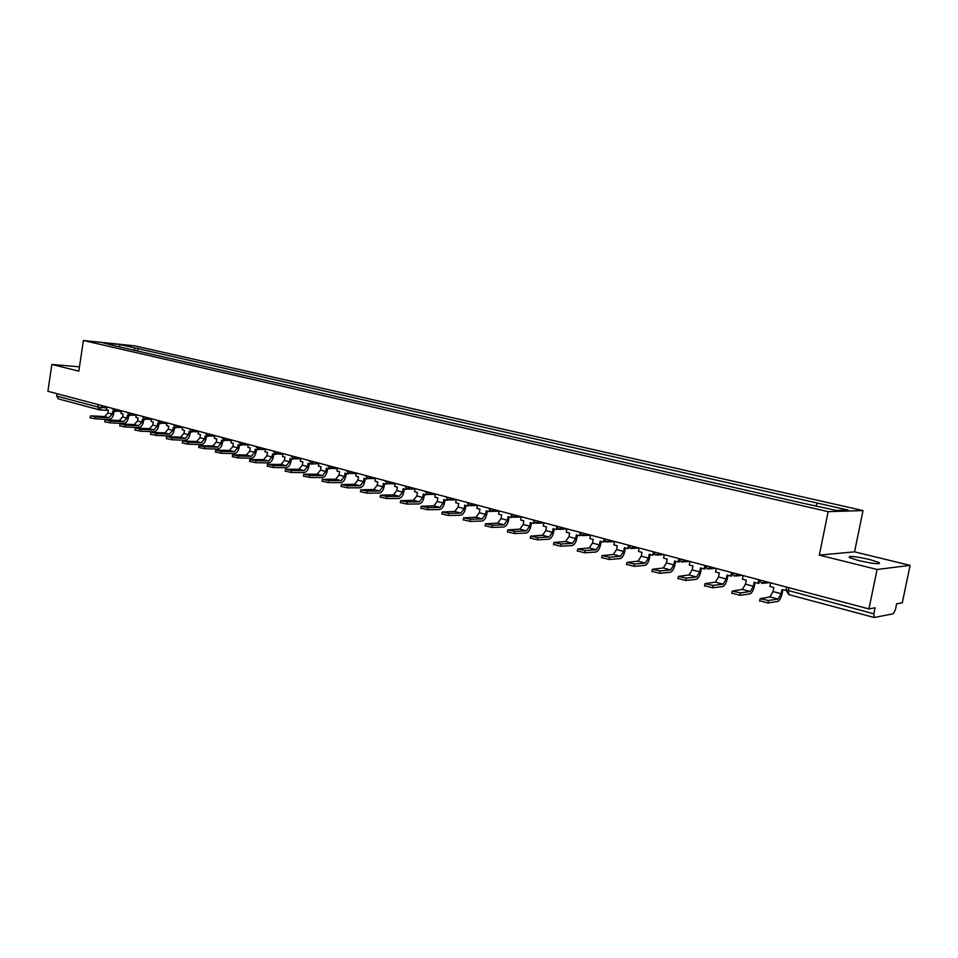 <?xml version="1.0" encoding="UTF-8"?>
<svg xmlns="http://www.w3.org/2000/svg" width="958" height="958" viewBox="0 0 958 958"><rect width="100%" height="100%" fill="white"/><g stroke="black" fill="none" stroke-linecap="round" stroke-linejoin="round"><path stroke-width="1.44" d="M858.883 560.622C873.732 563.879 880.534 564.537 879.264 562.597L869.541 559.484C854.871 556.275 848.129 555.628 849.315 557.544L858.883 560.622M877.085 569.471L910.1 565.376L854.56 551.844L863.014 510.566L134.803 345.874L83.406 340.497L828.143 511.656L819.341 555.125L877.085 569.471L868.93 608.917L47.9 391.283L51.864 364.447L78.819 371.153L83.406 340.497M910.1 565.376L902.28 602.798L896.628 603.839L895.407 609.707L893.323 613.743L874.235 617.503L873.84 613.862L875.097 607.791L868.93 608.917M58.414 398.863L56.702 396.061L97.788 407.006L106.613 407.916M57.049 393.702L56.702 396.061M79.466 366.83L51.864 364.447M815.881 505.74L817.413 503.094L848.129 510.075L836.37 510.422L803.534 503.345L115.954 346.077L102.734 342.748L119.99 344.545L135.617 348.101L133.653 350.125M817.413 503.094L135.617 348.101M863.014 510.566L828.143 511.656M854.56 551.844L819.341 555.125M137.581 351.023L137.988 348.341M119.51 346.892L119.99 344.545M770.639 582.871L769.921 586.488L773.848 587.541L773.046 591.553L769.981 596.894L760.125 598.702L768.46 600.498L767.969 602.965L759.718 600.75M786.003 590.212L781.932 589.697L781.117 593.721L778.064 599.085L768.46 600.498M767.969 602.965L777.573 601.516C779.501 600.786 781.01 598.139 782.099 593.589L782.83 589.936M743.133 575.578L742.414 579.159L746.258 580.189L745.48 584.152L742.366 589.409L732.247 591.11L740.426 592.858L739.935 595.301L731.852 593.134M758.7 579.961L758.029 583.326L754.15 582.284L753.359 586.272L750.27 591.553L740.426 592.858M758.029 583.326L759.035 583.194L759.311 581.781M739.935 595.301L749.791 593.96C751.767 593.253 753.299 590.655 754.365 586.14L755.084 582.536M716.237 568.441L715.542 571.998L719.302 572.992L718.524 576.92L715.398 582.105L705.016 583.673L713.039 585.386L712.56 587.805L704.621 585.697M731.373 573.183L730.798 576.057L727.014 575.051L726.236 578.991L723.11 584.188L713.039 585.386M730.798 576.057L731.828 575.95L732.068 574.728M712.56 587.805L722.643 586.571C724.667 585.901 726.212 583.326 727.266 578.871L727.972 575.303M689.952 561.472L689.269 564.981L692.945 565.962L692.191 569.854L689.03 574.956L678.396 576.417L686.275 578.093L685.82 580.476L678.013 578.428M704.681 566.441L704.19 568.968L700.49 567.974L699.723 571.878L696.574 577.003L686.275 578.093M704.19 568.968L705.244 568.86L705.447 567.807M685.82 580.476L696.119 579.362C698.178 578.704 699.735 576.177 700.777 571.77L701.472 568.238M664.253 554.67L663.583 558.131L667.175 559.089L666.433 562.933L663.247 567.962L652.374 569.327L660.122 570.956L659.679 573.315L652.003 571.327M678.599 559.783L678.168 562.023L674.552 561.065L673.809 564.921L670.624 569.962L660.122 570.956M678.168 562.023L679.246 561.939L679.414 561.017M659.679 573.315L670.181 572.297C672.276 571.675 673.845 569.172 674.875 564.825L675.558 561.328M632.029 548.455L639.082 547.988L638.459 551.437L641.968 552.371L641.249 556.179L638.04 561.137L626.939 562.394L634.555 563.987L634.112 566.322L626.568 564.382M653.116 553.221L652.721 555.245L649.189 554.299L648.458 558.107L645.261 563.088L634.555 563.987M652.721 555.245L653.979 554.347M634.112 566.322L644.818 565.4C646.949 564.789 648.53 562.334 649.548 558.023L650.207 554.574M607.42 541.941L614.509 541.533L613.886 544.886L617.311 545.797L616.605 549.557L613.383 554.454L602.067 555.604L609.563 557.173L609.12 559.484L601.696 557.58M628.185 546.779L627.837 548.599L624.376 547.677L623.658 551.449L620.437 556.359L609.563 557.173M627.837 548.599L629.083 547.82M609.12 559.484L620.006 558.646C622.173 558.071 623.766 555.64 624.772 551.377L625.418 547.964M590.463 535.103L589.829 538.468L593.194 539.366L592.499 543.09L589.254 547.916L577.734 548.97L585.11 550.503L584.679 552.79L577.375 550.934M603.803 540.456L603.492 542.108L600.103 541.21L599.397 544.946L596.163 549.784L585.11 550.503M603.492 542.108L604.737 541.414M584.679 552.79L595.732 552.048C597.936 551.485 599.54 549.09 600.534 544.874L601.169 541.486M566.908 528.864L566.298 532.193L569.591 533.067L568.908 536.755L565.639 541.51L553.928 542.479L561.184 543.976L560.765 546.24L553.568 544.431M579.949 534.241L579.662 535.75L576.345 534.875L575.662 538.564L572.405 543.342L561.184 543.976M579.662 535.75L580.919 535.127M560.765 546.24L571.986 545.581C574.213 545.042 575.818 542.683 576.812 538.504L577.434 535.163M543.857 522.745L543.258 526.05L546.479 526.9L545.809 530.552L542.527 535.247L530.636 536.133L537.773 537.594L537.366 539.833L530.277 538.061M556.598 528.145L556.335 529.534L553.089 528.672L552.419 532.325L549.138 537.043L537.773 537.594M556.335 529.534L557.604 528.972M537.366 539.833L548.73 539.258C550.994 538.731 552.61 536.408 553.58 532.277L554.191 528.96M521.284 516.769L520.685 520.026L523.846 520.865L523.188 524.481L519.895 529.115L507.836 529.906L514.853 531.343L514.458 533.558L507.477 531.834M533.738 522.17L533.51 523.451L530.325 522.601L529.666 526.217L526.373 530.876L514.853 531.343M533.51 523.451L534.768 522.924M514.458 533.558L525.978 533.067C528.265 532.564 529.882 530.265 530.84 526.182L531.439 522.9M499.178 510.901L498.591 514.135L501.681 514.961L501.034 518.541L497.729 523.104L485.502 523.822L492.424 525.224L492.029 527.427L485.155 525.738M511.356 516.302L511.141 517.488L508.027 516.649L507.381 520.242L504.076 524.828L492.424 525.224M511.141 517.488L512.422 516.997M492.029 527.427L503.68 526.996C505.992 526.517 507.62 524.254 508.578 520.206L509.165 516.949M477.515 505.165L476.94 508.363L479.97 509.165L479.335 512.71L476.018 517.224L463.636 517.859L470.462 519.236L470.067 521.415L463.301 519.763M489.442 510.542L489.239 511.644L486.185 510.83L485.55 514.374L482.233 518.913L470.462 519.236M489.239 511.644L490.52 511.189M470.067 521.415L481.85 521.056C484.185 520.589 485.826 518.35 486.76 514.35L487.335 511.129M456.295 499.537L455.733 502.711L458.702 503.501L458.08 507.01L454.751 511.464L442.213 512.015L448.943 513.368L448.56 515.524L441.889 513.907M467.971 504.89L467.779 505.92L464.786 505.117L464.163 508.638L460.834 513.105L448.943 513.368M467.779 505.92L469.073 505.477M448.56 515.524L460.463 515.236C462.822 514.793 464.462 512.578 465.384 508.614L465.959 505.429M435.495 494.029L434.944 497.166L437.854 497.932L437.243 501.417L433.902 505.812L421.233 506.291L427.867 507.62L427.484 509.752L420.909 508.171M446.931 499.346L446.751 500.316L443.829 499.525L443.207 503.01L439.878 507.429L427.867 507.62M446.751 500.316L448.057 499.884M427.484 509.752L439.506 509.536C441.877 509.105 443.53 506.926 444.44 502.998L445.003 499.848M415.113 488.628L414.575 491.729L417.425 492.484L416.826 495.933L413.473 500.268L400.672 500.687L407.21 501.98L406.839 504.1L400.348 502.555M426.31 493.909L426.142 494.819L423.28 494.053L422.67 497.501L419.329 501.86L407.21 501.98M426.142 494.819L427.46 494.388M406.839 504.1L418.957 503.944C421.352 503.525 423.005 501.381 423.915 497.489L424.466 494.364M395.127 483.323L394.6 486.401L397.39 487.143L396.804 490.556L393.439 494.843L380.518 495.19L386.96 496.472L386.601 498.555L380.194 497.046M406.096 488.568L405.941 489.43L403.126 488.676L402.54 492.101L399.187 496.4L386.96 496.472M405.941 489.43L410.132 487.299M386.601 498.555L398.827 498.471C401.234 498.064 402.899 495.945 403.797 492.089L404.324 488.999M375.536 478.126L375.009 481.179L377.751 481.91L377.177 485.287L373.812 489.526L360.759 489.801L367.118 491.059L366.77 493.131L360.447 491.646M386.278 483.323L386.134 484.149L383.38 483.407L382.793 486.796L379.428 491.047L367.118 491.059M386.134 484.149L387.475 483.718M366.77 493.131L379.081 493.095C381.512 492.711 383.176 490.616 384.062 486.796L384.589 483.73M356.316 473.036L355.801 476.054L358.484 476.773L357.921 480.114L354.544 484.305L341.383 484.509L347.67 485.754L347.323 487.802L341.084 486.353M366.854 478.174L366.71 478.964L364.004 478.246L363.429 481.599L360.064 485.802L347.67 485.754M366.71 478.964L367.788 478.473M347.323 487.802L359.717 487.826C362.172 487.454 363.824 485.383 364.711 481.611L365.226 478.569M337.456 468.031L336.953 471.025L339.587 471.731L339.036 475.048L335.659 479.18L322.391 479.335L328.582 480.545L328.247 482.581L322.08 481.156M347.79 473.132L347.658 473.887L345 473.18L344.437 476.497L341.072 480.653L328.582 480.545M347.658 473.887L349.023 473.432M328.247 482.581L340.725 482.664C343.192 482.305 344.856 480.257 345.73 476.509L346.233 473.503M318.954 463.133L318.463 466.103L321.05 466.786L320.499 470.079L317.122 474.162L303.758 474.246L309.877 475.443L309.542 477.455L303.458 476.066M329.097 468.163L328.965 468.905L326.367 468.211L325.816 471.504L322.427 475.599L309.877 475.443M328.965 468.905L330.342 468.426M309.542 477.455L322.092 477.587C324.57 477.252 326.247 475.228 327.097 471.516L327.6 468.534M300.812 458.319L300.321 461.265L302.86 461.936L302.321 465.193L298.932 469.228L285.472 469.264L291.519 470.438L291.184 472.438L285.173 471.073M310.751 463.301L310.631 464.007L308.069 463.325L307.53 466.594L304.141 470.641L291.519 470.438M310.631 464.007L318.87 463.66M291.184 472.438L303.818 472.617C306.309 472.282 307.973 470.282 308.823 466.618L309.314 463.66M282.993 453.601L282.514 456.511L285.005 457.182L284.466 460.403L281.077 464.391L267.533 464.367L273.497 465.528L273.174 467.504L267.246 466.163M292.741 458.511L292.633 459.205L290.118 458.535L289.591 461.768L286.202 465.78L273.497 465.528M292.633 459.205L294.022 458.69M273.174 467.504L285.879 467.732C288.382 467.42 290.046 465.444 290.885 461.804L291.376 458.87M265.498 448.967L265.031 451.853L267.474 452.499L266.959 455.697L263.558 459.648L249.93 459.565L255.822 460.702L255.511 462.666L249.643 461.349M275.078 453.817L274.958 454.499L272.503 453.841L271.976 457.05L268.587 461.002L255.822 460.702M274.958 454.499L276.371 453.972M255.511 462.666L268.264 462.942C270.779 462.642 272.455 460.678 273.281 457.086L273.76 454.176M248.326 444.404L247.871 447.266L250.266 447.913L249.751 451.086L246.362 454.978L232.65 454.846L238.47 455.972L238.159 457.912L232.363 456.631M257.726 449.194L257.618 449.877L255.199 449.23L254.684 452.404L251.283 456.319L238.47 455.972M257.618 449.877L259.031 449.326M238.159 457.912L250.972 458.235C253.499 457.948 255.175 456.008 256.002 452.439L256.469 449.565M231.465 439.938L231.01 442.776L233.369 443.41L232.866 446.548L229.465 450.404L215.682 450.224L221.442 451.326L221.13 453.254L215.406 451.984M240.697 444.668L240.59 445.326L238.207 444.692L237.704 447.841L234.315 451.721L221.442 451.326M240.59 445.326L242.003 444.775M221.13 453.254L234.003 453.625C236.542 453.338 238.207 451.434 239.021 447.889L239.488 445.039M214.903 435.555L214.46 438.357L216.771 438.98L216.28 442.093L212.88 445.913L199.024 445.686L204.713 446.763L204.413 448.679L198.749 447.434M223.968 440.201L223.861 440.872L221.526 440.249L221.035 443.374L217.634 447.194L204.713 446.763M223.861 440.872L225.286 440.309M204.413 448.679L217.334 449.086C219.873 448.811 221.549 446.919 222.352 443.422L222.807 440.584M198.641 431.232L198.198 434.022L200.473 434.633L199.982 437.722L196.582 441.494L183.613 441.015L188.295 442.285L187.996 444.177L182.391 442.955M207.539 435.83L207.431 436.489L205.144 435.878L204.653 438.98L201.252 442.764L188.295 442.285M207.431 436.489L208.868 435.914M187.996 444.177L200.952 444.632C203.515 444.368 205.18 442.5 205.982 439.027L206.425 436.225M182.655 427.005L182.212 429.771L184.451 430.358L183.972 433.423L180.571 437.159L167.566 436.632L172.165 437.89L171.865 439.77L166.333 438.56M191.408 431.519L191.301 432.19L189.049 431.591L188.558 434.657L185.169 438.393L172.165 437.89M191.301 432.19L192.738 431.603M171.865 439.77L184.87 440.261C187.433 440.009 189.109 438.153 189.9 434.704L190.343 431.926M166.943 422.837L166.524 425.58L168.716 426.166L168.237 429.196L164.848 432.896L151.795 432.333L156.31 433.567L156.022 435.423L150.55 434.249M177.805 425.711L175.446 427.963L173.23 427.364L172.751 430.405L169.362 434.118L156.31 433.567M175.446 427.963L176.883 427.364M156.022 435.423L169.063 435.95C171.638 435.71 173.314 433.89 174.093 430.465L174.524 427.711M151.508 418.742L151.089 421.46L153.256 422.035L152.789 425.053L149.388 428.705L136.299 428.106L140.742 429.328L140.455 431.172L135.042 429.998M159.962 423.137L159.854 423.807L157.687 423.22L157.22 426.238L153.819 429.902L140.742 429.328M159.854 423.807L161.303 423.208M140.455 431.172L153.543 431.735C156.106 431.495 157.783 429.687 158.561 426.298L158.992 423.568M136.347 414.718L135.928 417.425L138.048 417.987L137.593 420.969L134.204 424.586L121.079 423.963L125.438 425.148L125.163 426.981L119.798 425.831M146.694 417.472L144.55 419.724L142.407 419.149L141.94 422.143L138.551 425.759L125.438 425.148M144.55 419.724L145.999 419.113M125.163 426.981L138.275 427.579C140.85 427.352 142.526 425.568 143.293 422.203L143.712 419.496M121.427 410.766L121.019 413.449L123.103 414L122.648 416.958L119.271 420.538L106.122 419.879L110.41 421.053L110.134 422.861L104.829 421.736M129.593 415.03L129.498 415.7L127.39 415.149L126.935 418.107L123.546 421.7L110.41 421.053M129.498 415.7L130.947 415.089M110.134 422.861L123.271 423.496C125.857 423.28 127.522 421.508 128.288 418.179L128.695 415.497M106.769 406.887L106.362 409.533L108.41 410.084L107.967 413.018L104.578 416.562L91.405 415.868L95.632 417.017L95.357 418.814L90.1 417.712M114.804 411.066L114.697 411.76L112.625 411.21L112.182 414.155L108.793 417.7L95.632 417.017M114.697 411.76L116.157 411.138M95.357 418.814L108.517 419.484C111.104 419.281 112.781 417.52 113.535 414.227L113.942 411.557M102.051 405.629L101.752 407.629L99.213 409.82L97.788 407.006L98.159 404.599M765.682 581.554L761.706 583.362M738.163 574.261L734.271 576.057M711.255 567.124L707.459 568.92M684.97 560.155L681.258 561.939M659.26 553.341L655.631 555.113M634.112 546.671L630.568 548.443M609.528 540.156L606.043 541.917M585.458 533.774L582.057 535.522M561.915 527.535L558.574 529.271M538.851 521.427L535.594 523.152M516.278 515.44L513.081 517.164M494.172 509.584L491.047 511.297M472.522 503.836L469.456 505.537M451.302 498.22L448.296 499.908M430.513 492.699L427.567 494.388M390.157 482.006L387.319 483.67M370.566 476.809L368.052 478.521L365.19 475.384M351.358 471.719L348.628 473.372M332.51 466.726L329.839 468.366M314.02 461.828L311.398 463.456M295.878 457.014L293.304 458.631M278.071 452.296L275.545 453.9M260.6 447.661L258.109 449.266M243.428 443.111L240.985 444.704M226.579 438.644L224.184 440.225M210.03 434.261L207.67 435.83M193.779 429.95L191.456 431.519M162.118 421.556L159.878 423.101M142.071 416.239L144.49 419.005M131.533 413.449L129.366 414.982M116.637 409.497L114.505 411.03M786.099 589.889L873.84 613.862M788.949 587.721L788.278 591.05L789.033 594.619M781.117 593.721L773.046 591.553M778.064 599.085L769.981 596.894M753.359 586.272L745.48 584.152M750.27 591.553L742.366 589.409M726.236 578.991L718.524 576.92M723.11 584.188L715.398 582.105M699.723 571.878L692.191 569.854M696.574 577.003L689.03 574.956M673.809 564.921L666.433 562.933M670.624 569.962L663.247 567.962M648.458 558.107L641.249 556.179M645.261 563.088L638.04 561.137M623.658 551.449L616.605 549.557M620.437 556.359L613.383 554.454M599.397 544.946L592.499 543.09M596.163 549.784L589.254 547.916M575.662 538.564L568.908 536.755M572.405 543.342L565.639 541.51M552.419 532.325L545.809 530.552M549.138 537.043L542.527 535.247M529.666 526.217L523.188 524.481M526.373 530.876L519.895 529.115M507.381 520.242L501.034 518.541M504.076 524.828L497.729 523.104M485.55 514.374L479.335 512.71M482.233 518.913L476.018 517.224M464.163 508.638L458.08 507.01M460.834 513.105L454.751 511.464M443.207 503.01L437.243 501.417M439.878 507.429L433.902 505.812M422.67 497.501L416.826 495.933M419.329 501.86L413.473 500.268M402.54 492.101L396.804 490.556M399.187 496.4L393.439 494.843M382.793 486.796L377.177 485.287M379.428 491.047L373.812 489.526M363.429 481.599L357.921 480.114M360.064 485.802L354.544 484.305M344.437 476.497L339.036 475.048M341.072 480.653L335.659 479.18M325.816 471.504L320.499 470.079M322.427 475.599L317.122 474.162M307.53 466.594L302.321 465.193M304.141 470.641L298.932 469.228M289.591 461.768L284.466 460.403M286.202 465.78L281.077 464.391M271.976 457.05L266.959 455.697M268.587 461.002L263.558 459.648M254.684 452.404L249.751 451.086M251.283 456.319L246.362 454.978M237.704 447.841L232.866 446.548M234.315 451.721L229.465 450.404M221.035 443.374L216.28 442.093M217.634 447.194L212.88 445.913M204.653 438.98L199.982 437.722M201.252 442.764L196.582 441.494M188.558 434.657L183.972 433.423M185.169 438.393L180.571 437.159M172.751 430.405L168.237 429.196M169.362 434.118L164.848 432.896M157.22 426.238L152.789 425.053M153.819 429.902L149.388 428.705M141.94 422.143L137.593 420.969M138.551 425.759L134.204 424.586M126.935 418.107L122.648 416.958M123.546 421.7L119.271 420.538M112.182 414.155L107.967 413.018M108.793 417.7L104.578 416.562M879.264 562.597L879.037 563.723M758.688 579.698L762.257 583.47M763.777 583.278L769.514 582.572M731.289 572.441L734.798 576.153M736.187 575.998L742.234 575.339M704.513 565.34L707.962 569.016M709.243 568.884L715.578 568.274M678.336 558.394L681.725 562.035M682.922 561.927L689.509 561.364M652.745 551.616L656.074 555.197M657.188 555.113L664.014 554.598M627.706 544.982L630.999 548.527M603.217 538.48L606.462 541.989M579.255 532.133L582.452 535.606M583.338 535.558L590.439 535.211M555.796 525.918L558.957 529.343M559.783 529.319L566.885 529.02M532.84 519.835L535.953 523.224M536.731 523.2L543.821 522.96M510.351 513.871L513.44 517.224M514.159 517.212L521.236 517.021M488.341 508.027L491.382 511.356M492.065 511.344L499.118 511.201M466.762 502.315L469.779 505.608M470.414 505.596L477.455 505.489M445.626 496.711L448.607 499.968M449.206 499.968L456.236 499.896M424.921 491.226L427.867 494.448M428.43 494.448L435.435 494.412M404.611 485.838L407.533 489.035M408.06 489.035L415.042 489.047M384.709 480.557L387.595 483.73M388.098 483.73L395.055 483.766M368.531 478.533L375.452 478.593M346.054 470.318L348.88 473.42M349.335 473.42L356.232 473.527M327.277 465.337L330.079 468.414M330.498 468.426L337.372 468.546M308.847 460.451L311.637 463.504M290.765 455.661L293.531 458.678M293.914 458.69L300.716 458.87M273.018 450.955L275.76 453.948M276.12 453.96L282.897 454.164M255.606 446.332L258.325 449.302M258.66 449.314L265.402 449.541M238.506 441.806L241.2 444.751M241.524 444.763L248.23 445.003M221.705 437.351L224.388 440.273M224.687 440.285L231.369 440.536M205.216 432.98L207.862 435.878M208.161 435.89L214.808 436.165M189.013 428.681L191.648 431.555M191.923 431.567L198.534 431.854M173.087 424.466L175.709 427.316M175.973 427.328L182.547 427.627M157.447 420.322L160.046 423.137M160.309 423.149L166.848 423.484M144.909 419.053L151.412 419.4M126.971 412.239L129.534 415.018M129.773 415.03L136.24 415.377M112.11 408.3L114.661 411.054M114.888 411.066L121.331 411.437M786.65 587.11L786.027 590.236L788.781 594.607M108.362 410.395L99.86 409.904M99.117 409.796L58.151 398.827M874.175 617.479L788.841 594.619M760.125 598.702L759.634 601.181M732.247 591.11L731.768 593.541M705.016 583.673L704.537 586.092M678.396 576.417L677.929 578.812M652.374 569.327L651.931 571.687M626.939 562.394L626.508 564.729M602.067 555.604L601.636 557.915M577.734 548.97L577.315 551.257M553.928 542.479L553.52 544.743M530.636 536.133L530.229 538.372M507.836 529.906L507.429 532.133M485.502 523.822L485.107 526.014M463.636 517.859L463.253 520.026M442.213 512.015L441.842 514.171M421.233 506.291L420.861 508.423M400.672 500.687L400.3 502.794M380.518 495.19L380.158 497.274M360.759 489.801L360.412 491.873M341.383 484.509L341.048 486.568M322.391 479.335L322.056 481.359M303.758 474.246L303.423 476.258M285.472 469.264L285.149 471.252M267.533 464.367L267.21 466.342M249.93 459.565L249.619 461.528M232.65 454.846L232.339 456.798M215.682 450.224L215.382 452.152M199.024 445.686L198.725 447.59M182.667 441.219L182.367 443.111M166.596 436.836L166.309 438.704M150.813 432.525L150.526 434.381M135.306 428.298L135.018 430.142M120.061 424.131L119.786 425.963M105.081 420.047L104.805 421.867M90.351 416.035L90.088 417.832"/></g></svg>
